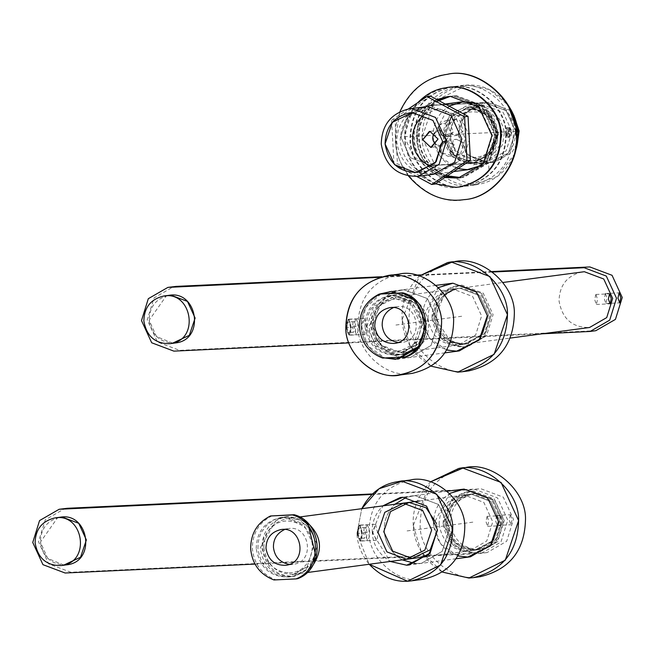 <?xml version="1.0" encoding="UTF-8"?>
<svg xmlns="http://www.w3.org/2000/svg" width="655" height="655" viewBox="0 0 655 655"><rect width="100%" height="100%" fill="white"/><g stroke="black" fill="none" stroke-linecap="round" stroke-linejoin="round"><path stroke-width="0.49" stroke-dasharray="3.27 2.46" d="M372.458 493.944L481.122 488.835L503.302 497.178L513.504 519.374L506.692 541.267L487.099 552.574L484.594 552.795L70.863 572.249L48.691 563.898L38.489 541.71L45.301 519.808L64.894 508.509M487.099 552.574L478.854 553.565L254.959 564.086M481.359 553.336L500.952 542.037L507.764 520.135L497.563 497.947L475.391 489.596L371.909 494.459M66.573 564.847C51.851 565.085 43.132 557.503 40.413 542.111C40.757 528.618 47.357 520.316 60.219 517.213M595.837 330.685L179.609 350.36L157.437 342.016L147.236 319.82L154.048 297.927L173.641 286.628M491.921 271.555L420.559 274.912M416.441 275.1L381.84 276.729M379.712 277.327L418.013 275.526M419.97 275.436L492.544 272.022M542.103 333.821L348.976 342.901M175.319 342.966C160.598 343.204 151.878 335.622 149.16 320.229C149.504 306.736 156.103 298.434 168.965 295.331M311.109 567.836L294.652 576.228C276.254 576.523 265.349 567.05 261.951 547.809C262.377 530.943 270.63 520.569 286.71 516.689L289.052 516.476L304.788 520.471M289.273 564.389L293.063 564.323C315.718 562.121 309.692 524.557 288.298 528.593L284.622 529.518M257.931 548.341L258.127 542.758L259.355 537.215L261.713 531.737L267.273 524.59L274.576 519.611L282.69 517.221L290.402 517.278L298.443 519.751L305.828 524.835L309.823 529.453L312.779 534.701L314.596 540.105L315.391 545.64L315.211 551.117L313.958 556.824L310.011 564.815L303.748 571.348L298.745 574.378L293.489 576.228L288.29 576.973C270.736 576.015 260.616 566.477 257.931 548.341M303.069 520.7L284.982 516.918L276.459 519.505L260.223 548.038C263.032 566.035 273.151 575.581 290.583 576.67L292.932 576.457L309.389 568.065M256.211 548.571C256.645 531.704 264.898 521.331 280.97 517.45L283.32 517.237L304.108 525.064L313.671 545.869L307.285 566.403L288.912 576.998C270.515 577.292 259.617 567.819 256.211 548.571M272.21 515.755C258.971 522.379 252.355 533.375 252.38 548.751C254.017 564.061 261.787 574.378 275.673 579.724L273.954 579.953M297.681 578.684L275.673 579.724M263.867 547.719C264.268 531.975 271.972 522.297 286.972 518.67L289.166 518.473L308.57 525.777L317.495 545.197L311.534 564.356L294.39 574.247C277.212 574.525 267.035 565.683 263.867 547.719M450.304 522.837C453.481 540.801 463.658 549.643 480.827 549.365L497.98 539.474L503.932 520.316L495.008 500.903L475.604 493.592L473.409 493.796C458.41 497.415 450.706 507.101 450.304 522.837M510.368 514.756L509.205 519.947L510.908 524.753L512.071 519.562L510.368 514.756M496.67 515.403L495.508 520.594L497.21 525.4L498.373 520.209L496.67 515.403M500.797 515.706L499.634 520.897L501.337 525.703L502.5 520.512L500.797 515.706M487.099 516.345L485.936 521.536L487.607 526.35L488.81 521.151L487.099 516.345M443.132 523.55C443.574 506.118 452.106 495.401 468.71 491.389L471.142 491.168L492.625 499.257L502.508 520.758L495.909 541.972L476.922 552.918C457.91 553.221 446.644 543.437 443.132 523.55L450.64 501.231L471.142 491.168L492.625 499.257L502.508 520.758L495 543.077L474.498 553.139L453.014 545.05L443.132 523.55M444.851 523.32C448.364 543.208 459.63 552.992 478.641 552.689L497.628 541.742L504.227 520.529L494.345 499.028L472.861 490.939L470.437 491.16C453.825 495.172 445.294 505.889 444.851 523.32M446.006 523.419C449.183 541.374 459.351 550.216 476.529 549.938L493.673 540.056L499.634 520.897L490.71 501.476L471.305 494.173L469.111 494.369C454.111 497.988 446.407 507.674 446.006 523.419C449.183 541.374 459.351 550.216 476.529 549.938L493.673 540.056L499.634 520.897L490.71 501.476L471.305 494.173L469.111 494.369C454.111 497.988 446.407 507.674 446.006 523.419L452.785 503.261L471.305 494.173L490.71 501.476L499.634 520.897L492.855 541.055L474.335 550.143L454.93 542.831L446.006 523.419M447.725 523.181C448.126 507.445 455.831 497.759 470.83 494.14L473.025 493.944L492.429 501.247L501.353 520.668L495.393 539.826L478.248 549.709C461.071 549.987 450.902 541.145 447.725 523.181M413.264 525.547C412.249 509.361 418.013 494.795 430.556 481.834L413.264 525.547C414.427 545.312 424.203 560.844 442.608 572.142L421.394 552.034L413.264 525.547M465.533 467.572C436.066 474.687 420.936 493.706 420.142 524.63C419.094 553.958 453.653 583.228 480.099 576.736M439.12 524.336C439.521 508.591 447.226 498.905 462.225 495.286L464.42 495.09L483.824 502.393L492.748 521.814L486.788 540.973L469.643 550.863C452.466 551.133 442.297 542.291 439.12 524.336M461.431 489.334C443.214 493.731 433.864 505.488 433.373 524.606C437.229 546.417 449.584 557.151 470.437 556.816M384.321 531.148C383.699 521.224 387.211 512.267 394.85 504.276C387.211 512.267 383.699 521.224 384.321 531.148C385.025 543.273 391.01 552.836 402.268 559.853C391.01 552.836 385.025 543.273 384.321 531.148M406.436 497.268L415.049 495.639L438.613 504.506L449.445 528.086L442.207 551.354L421.386 563.357L415.286 563.57L421.386 563.357L442.207 551.354L449.445 528.086L438.613 504.506L415.049 495.639L406.436 497.268M357.524 533.399L360.815 541.063L361.625 540.334L362.117 532.785L360.062 525.064L357.524 533.399M410.267 480C383.478 486.468 369.723 503.76 369.002 531.868C368.044 558.535 399.468 585.144 423.507 579.241M356.95 533.473L361.773 508.689L356.95 533.473C357.384 544.338 361.462 554.597 369.191 564.266L356.95 533.473M372.277 532.752C371.655 522.837 375.159 513.88 382.807 505.881L372.277 532.752C372.982 544.878 378.967 554.449 390.224 561.458L372.277 532.752M375.626 524.336L377.444 532.065L377.526 537.788L377.206 539.605L376.437 540.334L372.851 532.679L375.683 524.327L360.062 525.064M359.398 525.294C356.803 530.738 357.065 535.937 360.193 540.891C362.845 535.585 362.6 530.386 359.456 525.294L359.398 525.294M367.062 524.942L367.119 524.933C370.263 530.026 370.501 535.225 367.848 540.531C364.729 535.577 364.467 530.378 367.062 524.942M358.105 533.326L359.243 538.402L360.962 538.173L361.544 532.867L360.397 527.783L358.678 528.012L358.105 533.326L363.64 533.064L364.778 538.14L359.243 538.402M364.778 538.14L360.962 538.173M366.497 537.911L367.078 532.605L361.544 532.867M367.078 532.605L365.94 527.529L360.397 527.783M365.94 527.529L358.678 528.012M364.213 527.758L363.64 533.064M431.981 317.667C432.423 300.236 440.954 289.518 457.567 285.506L459.99 285.285L481.474 293.375L491.356 314.875L484.757 336.081L465.77 347.035C446.759 347.338 435.493 337.546 431.981 317.667L439.489 295.348L459.99 285.285L481.474 293.375L491.356 314.875L483.849 337.186L463.347 347.248L441.863 339.167L431.981 317.667M433.7 317.438C437.221 337.317 448.478 347.109 467.49 346.806L486.477 335.851L493.076 314.646L483.193 293.145L461.709 285.056L459.286 285.277C442.674 289.289 434.15 300.006 433.7 317.438M450.689 341.705L434.854 317.528C438.031 335.491 448.2 344.334 465.377 344.055L482.522 334.165L488.483 315.006L479.558 295.585L460.154 288.282L457.96 288.478C442.96 292.105 435.256 301.783 434.854 317.528C438.031 335.491 448.2 344.334 465.377 344.055L482.522 334.165L488.483 315.006L479.558 295.585L460.154 288.282L457.96 288.478C442.96 292.105 435.256 301.783 434.854 317.528L444.401 294.603M436.574 317.298C436.975 301.554 444.68 291.876 459.679 288.249L461.873 288.053L481.278 295.356L490.202 314.777L484.242 333.935L467.097 343.826C449.928 344.104 439.751 335.262 436.574 317.298M402.113 319.665C401.097 303.478 406.861 288.904 419.405 275.952L402.113 319.665C403.275 339.429 413.051 354.961 431.457 366.26L410.243 346.143L402.113 319.665M454.382 261.689C424.915 268.804 409.784 287.823 408.998 318.748C407.95 348.075 442.502 377.345 468.947 370.853M427.969 318.445C428.37 302.708 436.074 293.022 451.074 289.404L453.268 289.199L472.673 296.51L481.597 315.923L475.636 335.082L458.492 344.972C441.323 345.25 431.146 336.408 427.969 318.445M450.28 283.443C432.063 287.848 422.712 299.605 422.221 318.715C426.077 340.526 438.432 351.268 459.286 350.924M373.17 325.265C372.646 311.755 378.459 301.144 390.601 293.424C378.459 301.144 372.646 311.755 373.17 325.265C374.906 341.951 384.002 352.603 400.459 357.237C384.002 352.603 374.906 341.951 373.17 325.265M395.293 291.385L403.898 289.747L427.461 298.623L438.293 322.203L431.064 345.463L410.235 357.474L404.135 357.687L410.235 357.474L431.064 345.463L438.293 322.203L427.461 298.623L403.898 289.747L395.293 291.385M346.38 327.516L349.664 335.18L350.474 334.451L350.965 326.902L348.91 319.181L346.38 327.516M399.116 274.109C372.327 280.586 358.572 297.869 357.851 325.985C356.901 352.644 388.317 379.253 412.355 373.35M380.956 293.874L365.703 307.539L361.126 326.87L367.905 345.856L384.829 357.966C370.272 352.144 362.371 341.779 361.126 326.87C360.725 312.124 367.332 301.128 380.956 293.874C367.717 300.489 361.101 311.493 361.126 326.87C362.764 342.172 370.534 352.496 384.419 357.835L382.7 358.072M364.475 318.445L366.292 326.182L366.374 331.905L365.343 334.443L361.699 326.796L364.532 318.445L348.91 319.181M348.247 319.411C345.652 324.855 345.914 330.055 349.041 335.008C351.694 329.694 351.448 324.495 348.304 319.411L348.247 319.411M355.911 319.05L355.968 319.05C359.112 324.135 359.358 329.334 356.697 334.648C353.577 329.694 353.315 324.495 355.911 319.05M346.953 327.435L348.092 332.519L349.811 332.29L350.392 326.976L349.254 321.9L347.527 322.129L346.953 327.435L352.488 327.181L353.626 332.257L348.092 332.519M353.626 332.257L349.811 332.29M355.346 332.028L355.927 326.714L350.392 326.976M355.927 326.714L354.789 321.638L349.254 321.9M354.789 321.638L347.527 322.129M353.07 321.867L352.488 327.181M401.679 354.576L424.866 335.032L416.875 302.643L393.729 295.028L385.206 297.616L368.97 326.157C371.778 344.153 381.898 353.692 399.329 354.789L403.398 354.347C385.001 354.642 374.095 345.169 370.697 325.928C371.123 309.062 379.376 298.68 395.456 294.799C420.305 289.96 440.537 327.14 419.855 345.955M398.019 342.508L401.81 342.434C424.465 340.24 418.439 302.667 397.045 306.712L393.368 307.637M366.677 326.46L366.874 320.876L368.102 315.325L370.46 309.848L376.019 302.7L383.322 297.73L391.436 295.339L399.149 295.397L407.189 297.869L414.5 302.88L418.57 307.572L421.525 312.82L423.343 318.215L424.137 323.758L423.957 329.236L422.704 334.942L418.758 342.933L412.486 349.467L407.492 352.488L402.235 354.347L397.036 355.092C379.482 354.134 369.363 344.587 366.677 326.46M364.958 326.689C365.392 309.823 373.645 299.45 389.717 295.569L392.067 295.356L412.855 303.183L422.418 323.988L416.031 344.514L397.659 355.108C379.261 355.411 368.364 345.93 364.958 326.689M406.427 356.803L384.419 357.835M372.613 325.838C373.014 310.093 380.719 300.408 395.718 296.789L397.912 296.592L417.317 303.895L426.241 323.316L420.281 342.475L403.136 352.357C385.959 352.636 375.782 343.793 372.613 325.838L379.392 305.68L397.912 296.592L417.317 303.895L426.241 323.316L419.462 343.474L400.942 352.562L381.537 345.25L372.613 325.838M582.156 271.907C567.156 275.534 559.452 285.212 559.051 300.956C562.227 318.919 572.404 327.762 589.574 327.484M605.417 293.522L604.254 298.705L605.924 303.519L607.12 298.328L605.417 293.522M595.845 294.463L594.683 299.654L596.394 304.46L597.557 299.269L595.845 294.463M435.395 183.834C403.275 169.694 394.506 127.913 417.784 102.655M446.35 87.721C419.708 94.328 406.051 111.604 405.371 139.556C404.43 166.083 435.591 192.676 459.597 186.962M436.934 99.609C401.842 114.469 407.893 169.743 444.851 177.48M447.545 96.653L451.041 96.326L479.452 107.027L492.527 135.454L483.799 163.513L458.402 178.029M445.081 177.325C408.54 169.277 402.547 114.854 437.122 99.707M447.545 74.277C418.529 76.005 391.813 110.932 395.645 139.769C394.449 173.338 433.938 206.931 464.272 199.628M408.523 176.072C400.139 164.462 395.702 152.378 395.202 139.826L399.927 111.628M459.835 177.8L461.554 177.611L486.665 163.128L495.393 135.077L482.326 106.642L453.907 95.941L448.986 96.506M438.121 100.24C406.051 116.647 411.774 167.009 446.292 176.514M448.757 96.522L453.465 96.007L481.875 106.699L494.951 135.135L486.223 163.185L461.112 177.669L459.613 177.841M446.096 176.645C411.274 167.352 405.51 116.377 437.958 100.158M416.801 176.473L393.991 164.208L397.438 163.75L435.117 184.014M393.991 164.208L391.608 120.233L395.055 119.767L397.438 163.75M391.608 120.233L408.392 108.959M430.351 96.064L395.055 119.767M445.179 104.039L424.792 106.757C406.575 111.162 397.225 122.919 396.733 142.029C400.59 163.84 412.945 174.582 433.798 174.246L437.237 173.788C416.383 174.124 404.029 163.382 400.172 141.57C400.663 122.46 410.022 110.703 428.231 106.298L430.9 106.061L454.464 114.928L465.296 138.508L458.058 161.777L437.237 173.788M505.734 134.439C505.013 162.555 491.258 179.838 464.469 186.315C440.43 192.218 409.015 165.609 409.964 138.942C410.685 110.834 424.44 93.542 451.229 87.074C475.268 81.171 506.683 107.78 505.734 134.439M506.307 134.365C507.257 107.698 475.841 81.089 451.803 86.992C425.013 93.468 411.258 110.752 410.538 138.868C409.588 165.527 441.003 192.136 465.042 186.233C491.831 179.765 505.586 162.473 506.307 134.365M460.686 177.636L463.281 177.382L488.384 162.899L497.112 134.848L484.045 106.413L455.626 95.712L449.854 96.441M438.776 100.592C408.155 117.622 413.706 165.74 447.054 176.007M450.141 96.416L456.208 95.638L484.618 106.331L497.685 134.766L488.966 162.825L463.855 177.3L460.973 177.579M447.316 175.827C414.353 165.322 408.851 117.933 438.997 100.714M460.932 101.934C442.714 106.339 433.364 118.097 432.873 137.206C436.729 159.018 449.084 169.76 469.938 169.424C503.916 166.075 508.28 111.334 473.475 102.81L490.947 114.789L497.996 134.152L481.81 165.289M424.096 114.666L437.368 109.123L439.718 108.91L460.506 116.737L470.069 137.542L463.691 158.068L445.318 168.662L442.968 168.875L431.055 166.796M439.431 125.056L445.22 120.798L449.739 121.633L453.137 132.425L447.34 136.674L441.568 134.995L442.829 135.839L453.137 132.425L449.739 121.633L439.431 125.056L438.662 127.733L439.431 125.056M456.33 139.261L463.814 142.888C466.221 149.127 464.436 153.213 458.451 155.137L450.976 151.51L453.186 140.448L456.33 139.261L446.292 140.596L453.776 144.223C456.183 150.47 454.39 154.547 448.413 156.471L440.946 152.861M434.609 132.777L439.996 130.075L448.085 137.706L441.486 146.008L436.205 144.698M449.469 123.713L455.266 119.456L459.777 120.291L463.175 131.082L457.378 135.339C450.411 134.733 447.774 130.861 449.469 123.713M508.133 132.416L509.222 127.692L510.736 132.064L509.68 136.789L508.133 132.416M505.504 132.539L507.06 136.911L508.116 132.187L506.602 127.815L505.504 132.539M509.361 127.234L511.465 132.023L511.039 135.618L509.901 137.231L508.599 132.4L509.393 127.234L506.945 127.774L507.076 135.978L507.92 137.321L508.55 136.862L509.484 134.046L509.271 130.214L507.453 127.324M515.682 131.458C512.275 112.218 501.378 102.737 482.972 103.04L464.6 113.634L458.213 134.16L467.785 154.965L488.573 162.792L490.923 162.579C506.995 158.698 515.248 148.325 515.682 131.458L508.411 153.057L488.573 162.792L467.785 154.965L458.213 134.16L465.484 112.562L485.322 102.827L506.118 110.654L515.682 131.458L400.754 136.862M504.383 132.965L502.442 144.747L495.925 154.719L486.116 161.613L480.475 163.668L473.368 164.823L452.58 156.995L443.017 136.191L449.404 115.657L467.776 105.062L471.338 104.825C489.981 105.488 500.993 114.871 504.383 132.965M474.588 164.741L474.474 162.735C457.706 162.424 447.856 153.54 444.933 136.101L450.894 116.942L468.038 107.052L471.444 106.822L471.338 104.825L469.619 105.054M458.41 134.3C458.819 118.555 466.516 108.877 481.523 105.25L483.709 105.054L503.114 112.357L512.046 131.778L506.086 150.937L488.933 160.827C471.764 161.105 461.587 152.263 458.41 134.3M474.474 162.735L479.951 161.728L485.191 159.812L494.296 153.401L500.387 144.092L502.197 133.088L499.208 122.37L492.159 113.823L482.408 108.493L476.996 107.199L471.444 106.822M443.206 136.33C446.383 154.285 456.56 163.128 473.729 162.858L490.882 152.967L496.842 133.808L487.918 114.388L468.513 107.084L466.319 107.281C451.32 110.9 443.615 120.585 443.206 136.33L448.519 135.806L456.732 153.663L474.572 160.377L491.602 152.025L497.841 133.489L489.629 115.632L471.788 108.91L454.758 117.27L448.519 135.806M422.139 137.321C421.19 163.979 452.605 190.589 476.643 184.685C494.042 182.074 506.716 171.815 514.658 153.9L497.415 176.457L472.73 185.037L438.08 171.995L422.139 137.321L434.249 101.32L467.318 85.093L489.269 89.481L508.157 105.185C495.205 89.719 480.287 83.136 463.404 85.445C436.615 91.921 422.86 109.205 422.139 137.321M417.554 137.927C418.275 109.819 432.03 92.527 458.811 86.059C482.858 80.156 514.273 106.765 513.323 133.432C512.603 161.539 498.848 178.831 472.058 185.299C448.012 191.203 416.596 164.593 417.554 137.927M450.615 135.708C451.025 166.124 498.627 163.889 495.745 133.587C495.336 103.162 447.733 105.406 450.615 135.708L445.122 136.24C445.498 121.617 452.654 112.627 466.581 109.262C497.497 103.424 506.192 157.691 473.467 160.868C457.526 161.13 448.077 152.918 445.122 136.24M513.823 115.215L509.557 110.196L488.769 102.368L428.959 105.283L410.587 115.878L404.2 136.404L413.764 157.208L434.552 165.035L492.011 162.334L431.113 165.494L410.317 157.667L400.754 136.862L407.14 116.336L425.513 105.742L427.862 105.529L485.322 102.827L506.118 110.654L515.682 131.458L508.411 153.057L490.923 162.579L431.113 165.494L410.317 157.667L400.754 136.862L408.024 115.264L427.862 105.529L485.322 102.827L506.118 110.654L515.682 131.458L508.411 153.057L488.573 162.792L489.007 170.791M492.011 162.334L494.361 162.121L511.858 152.599L517.499 142.741M63.903 565.044L47.717 558.428L40.413 542.111L57.583 517.728M172.65 343.154L156.463 336.539L149.16 320.229L166.329 295.847M457.943 555.956L440.447 543.986L433.373 524.606L449.608 493.436M472.82 522.158L404.839 531.221M359.39 525.097C362.641 530.034 362.927 535.364 360.258 541.087C357.008 536.15 356.721 530.82 359.39 525.097M436.508 523.492L437.434 530.386M454.545 289.174L460.154 288.282L479.558 295.585L488.483 315.006L481.703 335.163L463.183 344.252L461.906 344.284M446.8 350.073L429.295 338.103L422.221 318.715L438.457 287.553M461.669 316.267L393.688 325.339M348.239 319.214C351.489 324.151 351.776 329.481 349.107 335.204C345.856 330.267 345.57 324.937 348.239 319.214M366.874 326.599L373.653 306.442L392.173 297.354L411.577 304.657L420.502 324.078L413.723 344.235L395.202 353.323L375.798 346.02L366.874 326.599M453.776 144.223L451.557 155.284L440.938 152.844L443.148 141.791L453.776 144.223M517.794 131.172L510.515 132.146M457.943 168.695L440.111 156.815L432.873 137.206L449.011 106.102M444.933 136.101L451.713 115.943L470.233 106.855L489.637 114.158L498.561 133.579L491.782 153.737L473.262 162.825L453.858 155.513L444.933 136.101L451.713 115.943L470.233 106.855L489.637 114.158L498.561 133.579L491.782 153.737L473.262 162.825L453.858 155.513L444.933 136.101M431.113 165.494L434.552 165.035M427.862 105.529L431.301 105.07M485.322 102.827L488.769 102.368M289.248 572.822C313.999 572.757 320.516 534.791 300.358 524.59C285.621 517.458 273.986 521.053 265.439 535.372C258.676 543.216 263.506 571.61 289.248 572.822M286.71 516.689L284.982 516.918M294.652 576.228L292.932 576.457M280.97 517.45L282.69 517.221M288.912 576.998L290.632 576.768M293.063 564.323L285.605 565.314M288.298 528.593L280.839 529.592M286.972 518.67L299.556 516.992M419.454 500.993L473.409 493.796M294.39 574.247L306.974 572.568M426.872 556.57L480.827 549.365M497.178 525.4L510.867 524.753M496.703 515.403L510.401 514.756M487.607 526.35L501.304 525.703M487.14 516.345L500.829 515.698M468.71 491.389L470.437 491.16M476.922 552.918L478.641 552.689M469.643 550.863L478.248 549.709M462.225 495.286L470.83 494.14M456.216 558.715L409.342 564.97M447.209 491.225L400.336 497.481M376.437 540.334L360.815 541.063M360.193 540.891L367.848 540.531M359.456 525.294L367.119 524.933M457.567 285.506L459.286 285.277M465.77 347.035L467.49 346.806M458.492 344.972L467.097 343.826M451.074 289.404L459.679 288.249M445.064 352.824L398.191 359.079M436.058 285.343L389.185 291.598M365.285 334.443L349.664 335.18M349.041 335.008L356.697 334.648M348.304 319.411L355.968 319.05M397.994 350.941C422.745 350.875 429.262 312.91 409.105 302.708C394.367 295.569 382.733 299.163 374.185 313.491C367.422 321.327 372.253 349.729 397.994 350.941M395.456 294.799L393.729 295.028M389.717 295.569L391.436 295.339M397.659 355.108L399.378 354.879M401.81 342.434L394.351 343.433M397.045 306.712L389.586 307.703M395.718 296.789L502.934 282.477M403.136 352.357L510.351 338.054M605.924 303.519L619.614 302.872M605.449 293.514L619.147 292.875M596.353 304.46L610.051 303.822M595.886 294.463L609.576 293.817M447.259 96.694L447.832 96.612M458.115 178.07L458.688 177.996M450.697 96.236L450.255 96.293M461.554 177.611L461.112 177.669M424.792 106.757L428.231 106.298M464.469 186.315L465.042 186.233M451.229 87.074L451.803 86.992M452.417 96.007L452.99 95.925M463.281 177.382L463.855 177.3M453.612 171.602L433.798 174.246M437.368 109.123L409.834 112.799M445.318 168.662L417.775 172.339M439.366 130.132L429.328 131.467M441.486 146.008L431.449 147.35M455.266 119.456L445.22 120.798M457.378 135.339L447.34 136.674M458.451 155.137L448.413 156.471M509.222 127.692L506.602 127.815M509.647 136.789L507.027 136.911M482.972 103.04L467.776 105.062M494.361 162.121L475.882 164.585M468.038 107.052L481.523 105.25M488.933 160.827L475.595 162.604M507.92 137.321L509.868 137.231M476.643 184.685L472.058 185.299M463.404 85.445L458.811 86.059M473.729 162.858L481.319 160.721L485.584 158.387L493.092 151.002L497.489 140.71L496.441 125.678L490.808 116.254L481.31 109.41L476.087 107.698L466.319 107.281M466.581 109.262L474.678 109.459L480.058 111.047L489.228 117.491L495.589 130.173L495.336 141.153L491.373 149.962L484.495 156.701L480.393 158.944L473.467 160.868M425.513 105.742L428.959 105.283"/><path stroke-width="0.98" d="M371.909 494.459L59.163 509.271L67.399 508.28L372.458 493.944M59.163 509.271L39.562 520.578L32.75 542.471L42.952 564.667L65.132 573.01L254.959 564.086M54.914 517.925L60.219 517.213C88.752 511.825 96.784 561.916 66.573 564.847L61.267 565.56C46.546 565.797 37.826 558.216 35.108 542.823C35.452 529.33 42.051 521.028 54.914 517.925C83.447 512.538 91.471 562.629 61.267 565.56M379.712 277.327L167.901 287.389L176.146 286.399L381.84 276.729M167.901 287.389L148.308 298.688L141.496 320.59L151.698 342.778L173.878 351.129L348.976 342.901M420.559 274.912L416.441 275.1M418.013 275.526L419.97 275.436M542.103 333.821L590.106 331.455L609.699 320.148L616.511 298.254L606.309 276.066L584.137 267.715L492.544 272.022M590.106 331.455L595.837 330.685L615.438 319.386L622.25 297.493L612.048 275.296L589.868 266.945L491.921 271.555M163.66 296.035L168.965 295.331C197.499 289.944 205.531 340.035 175.319 342.966L170.013 343.67C155.292 343.908 146.573 336.334 143.854 320.934C144.198 307.441 150.797 299.147 163.66 296.035C192.193 290.648 200.217 340.739 170.013 343.67M304.788 520.471C321.949 534.48 324.061 550.265 311.109 567.836M284.622 529.518C277.008 533.186 273.274 539.106 273.438 547.269C274.601 556.816 279.873 562.522 289.273 564.389M309.389 568.065L316.119 556.914L308.128 524.532L303.069 520.7M273.954 579.953C260.06 574.607 252.298 564.291 250.66 548.98C250.636 533.604 257.243 522.608 270.482 515.984L292.49 514.953C321.155 522.403 323.668 568.818 295.954 578.914L273.954 579.953M270.482 515.984L294.21 514.724C322.874 522.174 325.388 568.589 297.681 578.684L295.954 578.914M294.21 514.724L292.49 514.953M265.979 548.26C266.241 538.14 271.195 531.917 280.839 529.592C302.242 525.547 308.259 563.12 285.605 565.314C274.568 565.494 268.026 559.812 265.979 548.26M430.556 481.834L458.647 468.489C485.093 461.996 519.652 491.266 518.604 520.594C517.818 551.518 502.688 570.538 473.221 577.653L468.915 578.046L442.608 572.142L468.915 578.046L505.283 560.189L518.604 520.594L501.075 482.448L462.954 468.104L430.556 481.834M473.221 577.653L480.099 576.736C509.565 569.621 524.696 550.601 525.49 519.677C526.538 490.349 491.979 461.079 465.533 467.572L458.647 468.489M456.216 558.715L470.437 556.816L491.258 544.804L498.496 521.544L487.656 497.964L464.092 489.089L447.209 491.225M394.85 504.276L406.436 497.268L394.85 504.276M415.286 563.57L402.268 559.853L415.286 563.57M411.463 580.846L423.507 579.241C450.296 572.765 464.051 555.473 464.772 527.365C465.721 500.707 434.306 474.089 410.267 480L398.215 481.605C422.262 475.702 453.678 502.311 452.72 528.97C451.999 557.086 438.252 574.378 411.463 580.846C396.111 583.048 382.029 577.522 369.191 564.266L407.541 581.198L440.61 564.97L452.72 528.97L436.787 494.296L402.129 481.253L379.089 488.72L361.773 508.689C370.255 492.855 382.405 483.824 398.215 481.605M382.807 505.881L400.336 497.481L402.997 497.243L426.561 506.11L437.401 529.69L430.163 552.959L409.342 564.97L406.681 565.208L390.224 561.458L406.681 565.208L429.164 554.171L437.401 529.69L426.561 506.11L402.997 497.243L382.807 505.881M419.405 275.952L447.504 262.606C473.95 256.113 508.501 285.383 507.461 314.711C506.667 345.635 491.537 364.655 462.07 371.77L457.763 372.155L431.457 366.26L457.763 372.155L494.132 354.306L507.461 314.711L489.924 276.566L451.811 262.221L419.405 275.952M462.07 371.77L468.947 370.853C498.422 363.73 513.553 344.71 514.339 313.794C515.387 284.458 480.827 255.188 454.382 261.689L447.504 262.606M445.064 352.824L459.286 350.924L480.107 338.922L487.345 315.653L476.504 292.073L452.941 283.206L436.058 285.343M390.601 293.424L395.293 291.385L390.601 293.424M404.135 357.687L400.459 357.237L404.135 357.687M400.311 374.955L412.355 373.35C439.145 366.882 452.9 349.59 453.62 321.482C454.57 294.815 423.155 268.206 399.116 274.109L387.064 275.722C411.111 269.811 442.526 296.428 441.576 323.087C440.856 351.195 427.101 368.487 400.311 374.955C376.265 380.866 344.849 354.257 345.807 327.59C346.528 299.482 360.275 282.19 387.064 275.722M379.229 294.103L391.846 291.36L415.409 300.227L426.249 323.807L419.012 347.076L398.191 359.079L384.829 357.966L395.53 359.317L418.013 348.288L426.249 323.807L415.409 300.227L391.846 291.36L380.956 293.874L402.956 292.842C431.62 300.285 434.134 346.708 406.427 356.803L382.7 358.072C368.806 352.726 361.044 342.401 359.407 327.099C359.382 311.723 365.989 300.719 379.229 294.103L401.237 293.072C429.901 300.522 432.415 346.937 404.7 357.032M419.855 345.955L403.398 354.347M393.368 307.637C385.754 311.305 382.021 317.225 382.184 325.388C383.347 334.926 388.62 340.633 398.019 342.508M402.956 292.842L401.237 293.072M374.726 326.378C374.988 316.259 379.941 310.036 389.586 307.703C410.988 303.666 417.006 341.23 394.351 343.433C383.314 343.613 376.772 337.923 374.726 326.378M510.351 338.054L589.574 327.484L606.726 317.593L612.679 298.434L603.754 279.014L584.35 271.71L502.934 282.477M619.114 292.875L617.952 298.066L619.655 302.872L620.817 297.681L619.114 292.875M609.543 293.825L608.38 299.007L610.051 303.822L611.246 298.623L609.543 293.825M417.784 102.655C426.159 94.009 435.591 89.047 446.063 87.762C470.11 81.859 501.525 108.468 500.567 135.126C499.847 163.242 486.092 180.534 459.311 187.002L455.389 187.355L435.395 183.834M459.597 186.962L459.884 186.921C486.673 180.452 500.42 163.16 501.141 135.053C502.098 108.386 470.683 81.777 446.636 87.688L446.35 87.721M444.851 177.48L458.115 178.07L483.226 163.586L491.954 135.536L478.879 107.101L450.468 96.4L447.259 96.694L436.934 99.609M458.402 178.029L445.081 177.325M437.122 99.707L447.545 96.653M464.272 199.628L464.493 199.595C493.559 197.998 520.463 163.005 516.607 134.078C517.81 100.403 478.134 66.794 447.766 74.244L447.545 74.277M399.927 111.628C410.218 89.866 426.02 77.429 447.324 74.31C477.683 66.851 517.368 100.461 516.165 134.136C520.021 163.062 493.117 198.056 464.043 199.652C443.378 202.534 424.866 194.674 408.523 176.072M448.986 96.506L438.121 100.24M446.292 176.514L459.835 177.8M459.613 177.841L446.096 176.645M437.958 100.158L448.757 96.522M426.913 96.522L464.6 116.795L468.038 116.336L430.351 96.064L426.913 96.522L408.392 108.959M464.6 116.795L466.982 160.778L470.421 160.311L468.038 116.336M466.982 160.778L431.678 184.481L435.117 184.014L470.421 160.311M431.678 184.481L416.801 176.473M418.308 176.31L433.798 174.246L454.619 162.235L461.857 138.975L451.017 115.395L427.453 106.519L409.301 108.828L411.962 108.591L435.526 117.458L446.366 141.038L439.128 164.299L418.308 176.31C397.454 176.645 385.099 165.911 381.243 144.1C381.734 124.982 391.084 113.225 409.301 108.828M449.854 96.441L438.776 100.592M447.054 176.007L460.686 177.636M460.973 177.579L447.316 175.827M438.997 100.714L450.141 96.416M449.011 106.102L463.593 101.697L473.475 102.81L460.932 101.934L445.179 104.039M385.075 143.92C385.508 127.054 393.761 116.68 409.834 112.799L412.183 112.586L432.971 120.414L442.534 141.218L436.148 161.744L417.775 172.339C399.378 172.633 388.481 163.16 385.075 143.92L392.345 122.321L412.183 112.586L432.971 120.414L442.534 141.218L435.272 162.817L415.426 172.552L394.637 164.724L385.075 143.92M431.055 166.796C419.593 161.048 413.444 152.197 412.609 140.244C412.052 130.337 415.884 121.814 424.096 114.666M430.818 147.408L422.729 139.769L429.328 131.467L429.958 131.418L438.048 139.048L431.449 147.35L430.818 147.408L422.729 139.769L429.958 131.418L438.048 139.048L430.818 147.408M441.568 134.995L438.662 127.733L441.568 134.995M440.946 152.861C438.522 146.622 440.307 142.528 446.292 140.596M436.205 144.698C432.202 141.12 431.678 137.149 434.609 132.777M514.658 153.9C520.782 137.051 518.621 120.807 508.157 105.185L517.908 132.818L514.658 153.9M517.499 142.741L519.12 131L513.823 115.215M57.583 517.728L62.094 517.041L78.731 523.304L86.378 539.949L80.565 557.225L63.903 565.044M166.329 295.847L170.84 295.159L187.477 301.423L195.124 318.068L189.311 335.344L172.65 343.154M449.608 493.436L464.092 489.089L487.656 497.964L498.496 521.544L490.259 546.016L467.776 557.053L457.943 555.956M378.025 532.482L384.804 512.325L403.324 503.236L422.729 510.548L431.653 529.96L424.874 550.118L406.354 559.206L386.949 551.903L378.025 532.482M437.434 530.386L430.163 549.856L412.093 558.445L392.689 551.142L383.756 531.721L390.544 511.563L409.056 502.475L426.02 507.731L436.508 523.492M444.401 294.603L454.545 289.174M461.906 344.284L450.689 341.705M438.457 287.553L452.941 283.206L476.504 292.073L487.345 315.653L479.108 340.133L456.625 351.17L446.8 350.073M345.807 327.59C347.215 297.313 362.272 279.906 390.986 275.37C414.549 272.022 442.379 298.262 441.576 323.087C440.16 353.364 425.103 370.779 396.398 375.315C372.826 378.656 345.005 352.415 345.807 327.59M519.12 131L517.794 131.172M481.81 165.289L467.277 169.661L457.943 168.695M67.399 508.28L61.668 509.05M176.146 286.399L170.406 287.168M299.556 516.992L419.454 500.993M306.974 572.568L426.872 556.57M459.311 187.002L459.884 186.921M446.063 87.762L446.636 87.688M464.493 199.595L464.043 199.652M447.766 74.244L447.324 74.31M469.938 169.424L453.612 171.602"/></g></svg>
